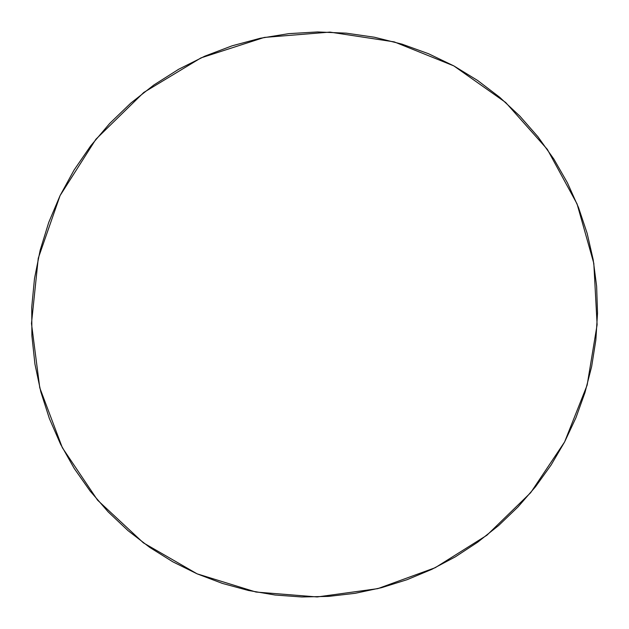 <?xml version="1.0" encoding="UTF-8"?>
<svg xmlns="http://www.w3.org/2000/svg" width="629" height="629" viewBox="0 0 629 629"><rect width="100%" height="100%" fill="white"/><g stroke="black" fill="none" stroke-linecap="round" stroke-linejoin="round"><path stroke-width="0.94" d="M60.07 195.611L95.891 139.253L143.789 92.439L201.021 57.868L264.266 37.433L329.903 32.103L394.234 41.884L453.824 65.896L505.661 102.464L547.332 149.364L577.076 203.945L593.815 263.362L597.118 324.706L587.148 385.121L564.614 441.935L530.679 492.696L486.901 535.24L435.205 567.712L377.801 588.642L317.173 596.952L256.003 592.046L197.121 573.845L143.396 542.851L97.613 500.212L62.35 447.722L39.776 387.826L31.474 323.518L38.259 258.236L60.07 195.611L74.112 169.979L90.71 145.834L109.682 123.457L130.824 103.093L153.901 84.962L178.667 69.261L204.834 56.162L232.117 45.807L260.209 38.275L288.805 33.644L317.582 31.945L346.241 33.156L374.483 37.245L402.01 44.14L428.538 53.732L453.824 65.896L477.615 80.465L499.693 97.275L519.876 116.129L537.976 136.808L553.866 159.098L567.405 182.756L578.515 207.546L587.116 233.233L593.163 259.565L596.63 286.297L597.519 313.187L595.852 339.998L591.653 366.503L585.001 392.472L575.96 417.687L564.614 441.935L551.09 465.028L535.499 486.76L517.974 506.966L498.671 525.482L477.749 542.143L455.38 556.814L431.753 569.371L407.065 579.694L381.504 587.69L355.299 593.281L328.66 596.386L301.818 596.976L275.007 595.01L248.463 590.489L222.414 583.421L197.121 573.845L172.81 561.807L149.733 547.395L128.104 530.703L108.164 511.88L90.128 491.052L74.198 468.416L60.549 444.168L49.369 418.529L40.783 391.733L34.925 364.049L31.89 335.76L31.741 307.149L34.501 278.521L40.177 250.185L48.724 222.446L60.07 195.611"/></g></svg>
